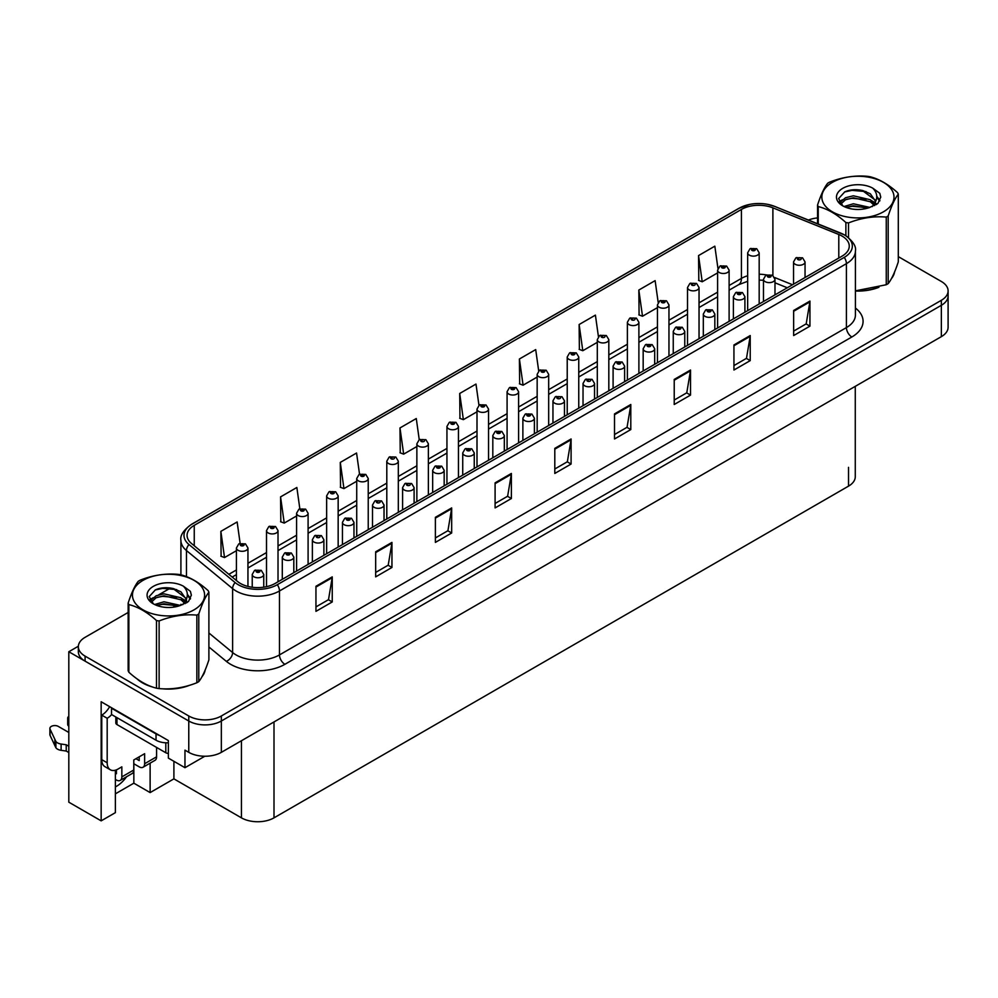 <?xml version="1.0" encoding="UTF-8"?>
<svg xmlns="http://www.w3.org/2000/svg" width="998" height="998" viewBox="0 0 998 998"><rect width="100%" height="100%" fill="white"/><g stroke="black" fill="none" stroke-linecap="round" stroke-linejoin="round"><path stroke-width="1.5" d="M115.381 770.207L115.381 812.646L101.16 820.855L101.16 701.756L168.363 740.566L168.363 758.106L184.967 767.699L184.967 750.147L188.772 752.342A23.029 13.298 0 0 0 221.344 752.342L941.351 336.65A23.029 13.298 0 0 0 948.1 327.244L948.1 295.907A23.029 13.298 0 0 1 941.351 305.313A23.029 13.298 0 0 0 948.1 295.907L948.1 290.892A23.029 13.298 0 0 0 941.351 281.486L898.3 256.623M204.827 756.235L184.967 767.699M128.156 612.46L85.092 637.323A23.029 13.298 0 0 0 78.343 646.729A23.029 13.298 0 0 0 85.092 656.135L188.772 715.99A23.029 13.298 0 0 0 221.344 715.99L221.344 721.005L941.351 305.313L221.344 721.005A23.029 13.298 0 0 1 188.772 721.005A23.029 13.298 0 0 0 221.344 721.005L221.344 752.342M101.16 820.855L68.812 802.18L68.812 651.744L188.772 721.005L85.092 661.15A23.029 13.298 0 0 1 78.343 651.744L78.343 646.729M78.368 646.23L68.812 651.744M855.274 386.351L855.274 476.745A23.029 13.298 180 0 1 848.525 486.138L274.001 817.849A23.029 13.298 180 0 1 241.429 817.849L173.902 778.864L173.902 761.312M173.902 778.864L150.124 792.587L150.124 763.158M115.381 793.834L133.844 783.18L150.124 792.587M115.381 786.911A24.563 14.184 120 0 0 126.559 776.756M133.844 783.18L133.844 763.757M137 678.827A36.851 21.27 0 0 0 142.465 682.857A36.851 21.27 0 0 0 152.295 686.923M842.075 236.077A24.563 14.184 180 0 1 849.261 246.107A24.563 14.184 180 0 1 842.075 256.137L275.136 583.456A24.563 14.184 180 0 1 237.649 581.56L191.504 543.511A24.563 14.184 180 0 1 187.063 535.377A24.563 14.184 180 0 1 194.248 525.347L741.427 209.443A24.563 14.184 180 0 1 772.889 207.846L838.794 234.493A24.563 14.184 180 0 1 842.075 236.077M844.246 234.829A27.632 15.956 0 0 0 840.553 233.033L774.648 206.399A27.632 15.956 0 0 0 768.011 204.428A27.632 15.956 0 0 0 749.585 204.428A27.632 15.956 0 0 0 739.256 208.183L192.078 524.1A27.632 15.956 0 0 0 188.984 544.534L235.129 582.57A27.632 15.956 0 0 0 277.307 584.703L844.246 257.384A27.632 15.956 0 0 0 844.246 234.829M315.954 586.275L315.954 611.35L332.247 601.944L332.247 576.869L315.954 586.275M315.954 606.896L328.504 599.661L332.172 577.705A6.138 3.543 -120 0 0 332.247 576.869M328.392 599.723L332.247 601.944M375.672 551.794L375.672 576.869L391.952 567.463L391.952 542.401L375.672 551.794M375.672 572.428L388.21 565.18L391.89 543.224A6.138 3.543 -120 0 0 391.952 542.401M388.097 565.242L391.952 567.463M435.377 517.326L435.377 542.401L451.67 532.994L451.67 507.92L435.377 517.326M435.377 537.947L447.927 530.711L451.595 508.755A6.138 3.543 -120 0 0 451.67 507.92M447.815 530.774L451.67 532.994M495.095 482.845L495.095 507.92L511.375 498.526L511.375 473.451L495.095 482.845M495.095 503.479L507.633 496.231L511.313 474.275A6.138 3.543 -120 0 0 511.375 473.451M507.52 496.293L511.375 498.526M793.647 310.478L793.647 335.553L809.939 326.146L809.939 301.072L793.647 310.478M793.647 331.099L806.197 323.863L809.865 301.907A6.138 3.543 -120 0 0 809.939 301.072M806.085 323.926L809.939 326.146M733.942 344.959L733.942 370.021L750.222 360.627L750.222 335.553L733.942 344.959M733.942 365.58L746.479 358.332L750.159 336.388A6.138 3.543 -120 0 0 750.222 335.553M746.367 358.394L750.222 360.627M674.224 379.427L674.224 404.502L690.516 395.096L690.516 370.021L674.224 379.427M674.224 400.048L686.774 392.813L690.441 370.857A6.138 3.543 -120 0 0 690.516 370.021M686.661 392.875L690.516 395.096M614.519 413.896L614.519 438.97L630.798 429.577L630.798 404.502L614.519 413.896M614.519 434.529L627.056 427.281L630.736 405.338A6.138 3.543 -120 0 0 630.798 404.502M626.944 427.344L630.798 429.577M554.801 448.376L554.801 473.451L571.093 464.045L571.093 438.97L554.801 448.376M554.801 468.998L567.351 461.762L571.018 439.806A6.138 3.543 -120 0 0 571.093 438.97M567.238 461.825L571.093 464.045M855.411 291.029A36.851 21.27 0 0 0 878.926 287.287M891.364 278.729A36.851 21.27 0 0 0 894.582 271.98M162.225 688.782A36.851 21.27 0 0 0 189.52 685.302M201.97 676.756A36.851 21.27 0 0 0 205.176 669.995M221.344 715.99L941.351 300.298A23.029 13.298 0 0 0 948.1 290.892M817.549 217.926A23.029 13.298 0 0 0 808.442 220.034M170.496 588.022L158.807 594.771M359.542 474.237L356.56 453.017L340.281 462.411L340.543 487.336M299.837 508.768L296.855 487.486L280.563 496.892L280.825 521.817M240.131 543.324L237.137 521.966L220.857 531.36L221.119 556.285M538.695 370.932L535.701 349.587L519.409 358.993L519.671 383.918M598.426 336.638L595.407 315.118L579.127 324.525L579.389 349.437M658.181 302.444L655.125 280.638L638.832 290.044L639.094 314.969M717.949 268.412L714.83 246.169L698.55 255.575L698.812 280.488M419.247 439.744L416.278 418.536L399.986 427.942L400.248 452.867M478.965 405.313L475.984 384.068L459.704 393.474L459.966 418.387M459.704 393.474L463.371 419.659L477.007 411.787M463.371 419.659L459.704 418.287M519.409 358.993L523.089 385.191L537.161 377.069M523.089 385.191L519.409 383.818M579.127 324.525L582.795 350.722L597.303 342.339M582.795 350.722L579.127 349.337M638.832 290.044L642.512 316.241L657.445 307.621M642.512 316.241L638.832 314.869M698.55 255.575L702.218 281.773L717.599 272.891M702.218 281.773L698.55 280.388M399.986 427.942L403.666 454.14L416.865 446.518M403.666 454.14L399.986 452.768M340.281 462.411L343.948 488.608L356.723 481.236M343.948 488.608L340.281 487.236M280.563 496.892L284.243 523.089L296.581 515.966M284.243 523.089L280.563 521.717M220.857 531.36L224.525 557.558L236.426 550.696M224.525 557.558L220.857 556.185M247.941 586.425L247.941 547.964A5.763 3.318 180 0 1 244.385 551.046A5.763 3.318 180 0 1 238.11 550.322A5.763 3.318 180 0 1 236.426 547.964L238.722 543.972A3.842 2.308 57.8 0 1 240.768 544.085A1.921 1.11 0 0 0 240.83 545.619A1.921 1.11 0 0 0 243.549 545.619A1.921 1.11 0 0 0 243.549 544.047A1.921 1.11 0 0 0 240.892 544.022L242.951 544.833L241.641 545.145L240.768 544.085M240.892 544.022A3.842 2.121 -117.9 0 0 239.096 543.76A3.842 2.121 -117.9 0 0 238.921 543.873M263.746 587.173L263.746 574.449A5.763 3.318 180 0 1 260.191 577.518A5.763 3.318 180 0 1 253.916 576.807A5.763 3.318 180 0 1 252.232 574.449L254.527 570.457A3.842 2.308 57.8 0 1 256.573 570.569A1.921 1.11 0 0 0 256.623 572.104A1.921 1.11 0 0 0 259.343 572.104A1.921 1.11 0 0 0 259.343 570.532A1.921 1.11 0 0 0 256.686 570.507L258.756 571.318L257.447 571.629L256.573 570.569M257.459 571.642L257.459 570.993M256.686 570.507A3.842 2.121 -117.9 0 0 254.889 570.245A3.842 2.121 -117.9 0 0 254.727 570.357M278.018 581.784L278.018 530.612A5.763 3.318 180 0 1 274.462 533.681A5.763 3.318 180 0 1 268.188 532.957A5.763 3.318 180 0 1 266.503 530.612L268.799 526.607A3.842 2.308 57.8 0 1 270.845 526.719A1.921 1.11 0 0 0 270.907 528.254A1.921 1.11 0 0 0 273.614 528.254A1.921 1.11 0 0 0 273.614 526.695A1.921 1.11 0 0 0 270.969 526.657L273.028 527.468L271.718 527.792L270.845 526.719M271.743 527.805L271.743 527.144M270.969 526.657A3.842 2.121 -117.9 0 0 269.173 526.395A3.842 2.121 -117.9 0 0 268.998 526.507M308.095 564.431L308.095 513.246A5.763 3.318 180 0 1 304.54 516.315A5.763 3.318 180 0 1 298.265 515.592A5.763 3.318 180 0 1 296.581 513.246L298.876 509.254A3.842 2.308 57.8 0 1 300.922 509.367A1.921 1.11 0 0 0 300.972 510.889A1.921 1.11 0 0 0 303.691 510.889A1.921 1.11 0 0 0 303.691 509.329A1.921 1.11 0 0 0 301.034 509.292L303.105 510.115L301.795 510.427L300.922 509.367M301.82 510.44L301.82 509.778M301.034 509.292A3.842 2.121 -117.9 0 0 299.238 509.03A3.842 2.121 -117.9 0 0 299.076 509.142M338.16 547.066L338.16 495.881A5.763 3.318 180 0 1 334.604 498.95A5.763 3.318 180 0 1 328.33 498.239A5.763 3.318 180 0 1 326.645 495.881L328.941 491.889A3.842 2.308 57.8 0 1 330.987 492.002A1.921 1.11 0 0 0 331.049 493.536A1.921 1.11 0 0 0 333.769 493.536A1.921 1.11 0 0 0 333.769 491.964A1.921 1.11 0 0 0 331.111 491.927L333.17 492.75L331.86 493.062L330.987 492.002M331.885 493.074L331.885 492.426M331.111 491.927A3.842 2.121 -117.9 0 0 329.315 491.677A3.842 2.121 -117.9 0 0 329.14 491.777M293.811 572.665L293.811 557.096A5.763 3.318 180 0 1 290.256 560.165A5.763 3.318 180 0 1 283.981 559.441A5.763 3.318 180 0 1 282.297 557.096L284.592 553.092A3.842 2.308 57.8 0 1 286.638 553.204A1.921 1.11 0 0 0 286.7 554.738A1.921 1.11 0 0 0 289.408 554.738A1.921 1.11 0 0 0 289.408 553.166A1.921 1.11 0 0 0 286.763 553.141L288.821 553.952L287.511 554.264L286.638 553.204M287.536 554.277L287.536 553.628M286.763 553.141A3.842 2.121 -117.9 0 0 284.966 552.88A3.842 2.121 -117.9 0 0 284.792 552.992M323.888 555.3L323.888 539.731A5.763 3.318 180 0 1 320.333 542.8A5.763 3.318 180 0 1 314.058 542.076A5.763 3.318 180 0 1 312.374 539.731L314.669 535.726A3.842 2.308 57.8 0 1 316.715 535.851A1.921 1.11 0 0 0 316.778 537.373A1.921 1.11 0 0 0 319.485 537.373A1.921 1.11 0 0 0 319.485 535.814A1.921 1.11 0 0 0 316.828 535.776L317.613 536.263M316.828 535.776A3.842 2.121 -117.9 0 0 315.044 535.514A3.842 2.121 -117.9 0 0 314.869 535.627M317.564 536.899L316.715 535.851M353.966 537.947L353.966 522.366A5.763 3.318 180 0 1 350.41 525.435A5.763 3.318 180 0 1 344.135 524.711A5.763 3.318 180 0 1 342.439 522.366L344.747 518.374A3.842 2.308 57.8 0 1 346.793 518.486A1.921 1.11 0 0 0 346.842 520.02A1.921 1.11 0 0 0 349.562 520.02A1.921 1.11 0 0 0 349.562 518.449A1.921 1.11 0 0 0 346.905 518.411L348.976 519.234L347.653 519.546L346.793 518.486M347.678 519.559L347.678 518.91M346.905 518.411A3.842 2.121 -117.9 0 0 345.108 518.162A3.842 2.121 -117.9 0 0 344.946 518.261M384.03 520.582L384.03 505A5.763 3.318 180 0 1 380.475 508.069A5.763 3.318 180 0 1 374.2 507.358A5.763 3.318 180 0 1 372.516 505L374.811 501.008A3.842 2.308 57.8 0 1 376.857 501.121A1.921 1.11 0 0 0 376.92 502.655A1.921 1.11 0 0 0 379.627 502.655A1.921 1.11 0 0 0 379.627 501.083A1.921 1.11 0 0 0 376.982 501.046L377.755 501.545M376.982 501.046A3.842 2.121 -117.9 0 0 375.186 500.796A3.842 2.121 -117.9 0 0 375.011 500.896M377.706 502.169L376.857 501.121M156.586 747.427L156.586 756.821L144.635 763.72A7.672 4.429 60 0 1 143.051 767.237A7.672 4.429 60 0 1 139.209 766.851L133.782 763.72M144.635 763.72L144.635 753.69L133.782 759.965L133.782 769.994L121.843 776.881L121.843 766.851L118.038 769.046A15.357 8.87 -60 0 1 110.366 769.807A15.357 8.87 -60 0 1 107.185 762.784L107.185 718.273L101.759 715.142A15.357 8.87 120 0 0 109.643 706.659M135.953 758.705L139.209 760.588L139.209 756.833M159.518 735.451A15.357 8.87 180 0 1 156.037 733.942L111.527 708.243A15.357 8.87 0 0 0 111.988 708.019M111.527 708.243L111.527 714.518L156.037 740.217A15.357 8.87 0 0 0 168.363 742.774M110.366 769.807L104.94 766.676A15.357 8.87 -60 0 1 101.759 759.653L101.759 715.142M111.651 714.593A15.357 8.87 -60 0 1 107.185 718.273M115.381 773.151L116.417 773.749L116.417 769.845M68.812 752.529L66.23 751.045L66.23 744.77L68.812 746.267M121.843 776.881A7.672 4.429 60 0 1 120.247 780.399A7.672 4.429 60 0 1 116.417 780.024L115.381 779.426M68.812 732.47L58.271 726.394A4.903 2.832 180 0 0 52.931 725.783A4.903 2.832 180 0 0 49.9 728.39A4.903 2.832 180 0 0 50.062 729.126L55.888 741.489A7.672 4.429 0 0 0 61.115 744.046L66.23 744.77M66.23 751.045L61.115 750.321L61.115 744.046M55.888 741.489L55.888 747.751L50.062 735.389A4.903 2.832 0 0 1 49.9 734.665L49.9 728.39M55.888 747.751A7.672 4.429 0 0 0 61.115 750.321M120.247 780.399L132.198 773.5A7.672 4.429 -120 0 0 133.782 769.994M54.853 739.443L54.853 745.706M143.051 767.237L154.989 760.339A7.672 4.429 -120 0 0 156.586 756.821M68.812 719.92A4.903 2.832 180 0 1 67.689 718.123A4.903 2.832 180 0 1 68.812 716.327M67.689 718.123L67.689 724.386A4.903 2.832 0 0 0 68.812 726.195M893.31 274.887A36.464 21.058 180 0 1 892.911 275.722M875.258 288.322A36.464 21.058 180 0 1 856.671 290.842M203.904 672.914A36.464 21.058 180 0 1 203.517 673.75M185.865 686.337A36.464 21.058 180 0 1 167.277 688.857M147.766 685.127A36.464 21.058 180 0 1 142.739 682.707A36.464 21.058 180 0 1 139.433 680.511M115.83 717.001L115.83 722.976A3.842 2.221 0 0 0 116.953 724.548L165.805 752.754A3.842 2.221 0 0 0 168.363 753.403M832.407 182.36A36.078 20.833 -0 0 0 832.407 211.826A36.078 20.833 -0 0 0 883.43 211.826A36.078 20.833 -0 0 0 883.43 182.36A36.078 20.833 -0 0 0 832.407 182.36M855.411 290.842L886.261 284.742A41.454 23.94 -0 0 0 887.234 284.193A41.454 23.94 -0 0 0 888.183 283.632C891.538 279.428 894.907 272.167 898.3 261.838L898.3 194.186A41.454 23.94 -0 0 0 897.589 192.676C888.357 184.306 879.151 178.991 869.957 176.721A41.454 23.94 -0 0 0 867.337 176.309C854.7 175.236 842.112 177.182 829.588 182.16A41.454 23.94 -0 0 0 828.614 182.696A41.454 23.94 -0 0 0 827.666 183.258C824.273 187.524 820.905 194.785 817.549 205.052A41.454 23.94 -0 0 0 818.248 206.574L818.248 224.001M845.88 235.715L845.88 222.529C836.648 214.158 827.442 208.844 818.248 206.574M845.88 222.529A41.454 23.94 -0 0 0 848.512 222.928L848.512 237.624M886.261 284.742L886.261 217.09C873.724 215.992 861.149 217.938 848.512 222.928M886.261 217.09A41.454 23.94 -0 0 0 887.234 216.541A41.454 23.94 -0 0 0 888.183 215.98L888.183 283.632M869.857 207.409L853.377 203.767L844.034 206.524M867.561 208.158L853.377 205.75L846.129 207.434M874.373 203.916L870.331 199.75L853.377 195.795L845.518 197.754L840.965 201.633L840.378 203.742M873.724 204.914L870.331 201.746L853.377 197.791L845.518 199.75L840.74 204.141M872.177 206.636L874.872 202.906L875.471 200.274L862.309 190.468C855.748 189.121 849.909 189.595 844.782 191.853L838.607 198.59L842.761 205.8M874.547 205.588L875.471 201.858M875.421 201.06L870.331 193.774L862.771 190.556M842.749 188.335A21.445 12.388 -0 0 0 842.749 205.85A21.445 12.388 -0 0 0 869.57 207.484L877.928 203.43L880.747 197.093L879.787 193.3L872.751 188.148A21.445 12.388 -0 0 0 842.749 188.335M872.751 188.148C877.23 192.689 877.928 197.604 874.872 202.893M817.549 223.714L817.549 205.052M898.3 194.186C894.932 198.39 891.563 205.65 888.183 215.98M865.99 207.484L852.018 206.287L846.454 207.297M876.194 204.665L875.221 203.879M874.622 203.442L873.624 202.794M865.99 199.525L852.018 198.328L846.454 199.338M841.077 201.446L839.443 202.457M879.687 201.06L876.743 197.192M866.052 191.579L852.018 190.369L844.533 191.978M880.747 197.28L879.787 193.3M876.83 204.241L875.396 203.018M874.959 202.694L871.528 200.635M842.437 199.775L839.069 201.721M879.924 200.586L876.743 196.194M143.013 580.374A36.078 20.833 -0 0 0 143.013 609.84A36.078 20.833 -0 0 0 194.036 609.84A36.078 20.833 -0 0 0 194.036 580.374A36.078 20.833 -0 0 0 143.013 580.374M139.209 580.724A41.454 23.94 -0 0 0 138.273 581.285C134.88 585.539 131.511 592.812 128.156 603.079A41.454 23.94 -0 0 0 128.854 604.588L128.854 672.24C138.048 680.574 147.255 685.888 156.486 688.183A41.454 23.94 -0 0 0 159.119 688.595C171.644 689.693 184.231 687.747 196.856 682.757A41.454 23.94 -0 0 0 197.841 682.208A41.454 23.94 -0 0 0 198.777 681.646C202.145 677.442 205.513 670.182 208.894 659.853L208.894 592.213A41.454 23.94 -0 0 0 208.195 590.691C198.964 582.333 189.745 577.006 180.563 574.736A41.454 23.94 -0 0 0 177.931 574.337C165.306 573.251 152.719 575.197 140.194 580.175A41.454 23.94 -0 0 0 139.209 580.724M156.486 688.183L156.486 620.544C147.255 612.173 138.048 606.859 128.854 604.588M156.486 620.544A41.454 23.94 -0 0 0 159.119 620.956L159.119 688.595M196.856 682.757L196.856 615.117C184.331 614.019 171.743 615.966 159.119 620.956M196.856 615.117A41.454 23.94 -0 0 0 197.841 614.568A41.454 23.94 -0 0 0 198.777 614.007L198.777 681.646M128.156 603.079L128.156 670.718A41.454 23.94 -0 0 0 128.854 672.24M180.463 605.424L163.984 601.782L154.628 604.538M178.168 606.173L163.984 603.765L156.736 605.449M184.979 601.944L180.937 597.765L163.984 593.822L156.112 595.781L151.571 599.661L150.985 601.769M184.331 602.929L180.937 599.761L163.984 595.806L156.112 597.765L151.334 602.156M182.784 604.651L185.478 600.921L186.077 598.289L172.916 588.483C166.354 587.148 160.503 587.61 155.389 589.868L149.213 596.604L153.355 603.827A21.445 12.388 -0 0 0 180.176 605.512L188.535 601.457L191.354 595.107L190.393 591.327L183.358 586.163A21.445 12.388 -0 0 0 153.355 586.35A21.445 12.388 -0 0 0 153.355 603.865M185.154 603.615L186.077 599.873M186.015 599.074L180.937 591.802L173.378 588.571M183.358 586.163C187.824 590.704 188.535 595.619 185.478 600.908M208.894 592.213C205.538 596.405 202.17 603.678 198.777 614.007M176.596 605.512L162.612 604.314L157.06 605.324M186.801 602.68L185.828 601.894M185.229 601.47L184.231 600.808M176.596 597.553L162.612 596.355L157.06 597.365M151.684 599.461L150.037 600.472M190.294 599.074L187.35 595.207M176.646 589.606L162.612 588.383L155.139 589.993M191.354 595.307L190.393 591.327M187.437 602.268L186.002 601.033M185.566 600.709L182.135 598.65M153.031 597.79L149.675 599.748M190.531 598.613L187.337 594.209M368.237 529.701L368.237 478.516A5.763 3.318 180 0 1 364.682 481.597A5.763 3.318 180 0 1 358.407 480.874A5.763 3.318 180 0 1 356.723 478.516L359.018 474.524A3.842 2.308 57.8 0 1 361.064 474.636A1.921 1.11 0 0 0 361.126 476.171A1.921 1.11 0 0 0 363.833 476.171A1.921 1.11 0 0 0 363.833 474.599A1.921 1.11 0 0 0 361.176 474.574L363.247 475.385L361.937 475.697L361.064 474.636M361.962 475.709L361.962 475.06M361.176 474.574A3.842 2.121 -117.9 0 0 359.392 474.312A3.842 2.121 -117.9 0 0 359.218 474.424M398.314 512.336L398.314 461.163A5.763 3.318 180 0 1 394.759 464.232A5.763 3.318 180 0 1 388.484 463.509A5.763 3.318 180 0 1 386.8 461.163L389.095 457.159A3.842 2.308 57.8 0 1 391.141 457.271A1.921 1.11 0 0 0 391.191 458.806A1.921 1.11 0 0 0 393.911 458.806A1.921 1.11 0 0 0 393.911 457.246A1.921 1.11 0 0 0 391.253 457.209L392.027 457.695M391.253 457.209A3.842 2.121 -117.9 0 0 389.457 456.947A3.842 2.121 -117.9 0 0 389.295 457.059M391.989 458.319L391.141 457.271M428.379 494.971L428.379 443.798A5.763 3.318 180 0 1 424.824 446.867A5.763 3.318 180 0 1 418.549 446.143A5.763 3.318 180 0 1 416.865 443.798L419.16 439.794A3.842 2.308 57.8 0 1 421.206 439.918A1.921 1.11 0 0 0 421.268 441.44A1.921 1.11 0 0 0 423.988 441.44A1.921 1.11 0 0 0 423.988 439.881A1.921 1.11 0 0 0 421.331 439.844L422.104 440.33M421.331 439.844A3.842 2.121 -117.9 0 0 419.534 439.582A3.842 2.121 -117.9 0 0 419.36 439.694M422.054 440.966L421.206 439.918M414.108 503.217L414.108 487.635A5.763 3.318 180 0 1 410.552 490.717A5.763 3.318 180 0 1 404.277 489.993A5.763 3.318 180 0 1 402.593 487.635L404.889 483.643A3.842 2.308 57.8 0 1 406.935 483.756A1.921 1.11 0 0 0 406.997 485.29A1.921 1.11 0 0 0 409.704 485.29A1.921 1.11 0 0 0 409.704 483.718A1.921 1.11 0 0 0 407.047 483.693L407.833 484.18M407.047 483.693A3.842 2.121 -117.9 0 0 405.25 483.431A3.842 2.121 -117.9 0 0 405.088 483.543M407.783 484.803L406.935 483.756M444.172 485.851L444.172 470.283A5.763 3.318 180 0 1 440.629 473.351A5.763 3.318 180 0 1 434.355 472.628A5.763 3.318 180 0 1 432.658 470.283L434.966 466.278A3.842 2.308 57.8 0 1 437.012 466.39A1.921 1.11 0 0 0 437.062 467.925A1.921 1.11 0 0 0 439.781 467.925A1.921 1.11 0 0 0 439.781 466.365A1.921 1.11 0 0 0 437.124 466.328L439.195 467.139L437.873 467.463L437.012 466.39M437.124 466.328A3.842 2.121 -117.9 0 0 435.328 466.066A3.842 2.121 -117.9 0 0 435.165 466.178M474.25 468.499L474.25 452.917A5.763 3.318 180 0 1 470.694 455.986A5.763 3.318 180 0 1 464.419 455.263A5.763 3.318 180 0 1 462.735 452.917L465.031 448.925A3.842 2.308 57.8 0 1 467.076 449.038A1.921 1.11 0 0 0 467.139 450.56A1.921 1.11 0 0 0 469.846 450.56A1.921 1.11 0 0 0 469.846 449A1.921 1.11 0 0 0 467.201 448.963L469.26 449.786L467.95 450.098L467.076 449.038M467.975 450.11L467.975 449.449M467.201 448.963A3.842 2.121 -117.9 0 0 465.405 448.701A3.842 2.121 -117.9 0 0 465.23 448.813M458.456 477.618L458.456 426.433A5.763 3.318 180 0 1 454.901 429.502A5.763 3.318 180 0 1 448.626 428.778A5.763 3.318 180 0 1 446.942 426.433L449.237 422.441A3.842 2.308 57.8 0 1 451.283 422.553A1.921 1.11 0 0 0 451.346 424.088A1.921 1.11 0 0 0 454.053 424.088A1.921 1.11 0 0 0 454.053 422.516A1.921 1.11 0 0 0 451.395 422.478L453.466 423.302L452.156 423.614L451.283 422.553M452.181 423.626L452.181 422.977M451.395 422.478A3.842 2.121 -117.9 0 0 449.611 422.229A3.842 2.121 -117.9 0 0 449.437 422.329M488.533 460.253L488.533 409.068A5.763 3.318 180 0 1 484.978 412.137A5.763 3.318 180 0 1 478.703 411.426A5.763 3.318 180 0 1 477.007 409.068L479.314 405.076A3.842 2.308 57.8 0 1 481.36 405.188A1.921 1.11 0 0 0 481.41 406.722A1.921 1.11 0 0 0 484.13 406.722A1.921 1.11 0 0 0 484.13 405.151A1.921 1.11 0 0 0 481.473 405.126L483.543 405.936L482.234 406.248L481.36 405.188M481.473 405.126A3.842 2.121 -117.9 0 0 479.676 404.864A3.842 2.121 -117.9 0 0 479.514 404.976M518.598 442.887L518.598 391.703A5.763 3.318 180 0 1 515.043 394.784A5.763 3.318 180 0 1 508.768 394.06A5.763 3.318 180 0 1 507.084 391.703L509.379 387.711A3.842 2.308 57.8 0 1 511.425 387.823A1.921 1.11 0 0 0 511.487 389.357A1.921 1.11 0 0 0 514.195 389.357A1.921 1.11 0 0 0 514.195 387.785A1.921 1.11 0 0 0 511.55 387.76L513.608 388.571L512.298 388.883L511.425 387.823M512.323 388.896L512.323 388.247M511.55 387.76A3.842 2.121 -117.9 0 0 509.753 387.498A3.842 2.121 -117.9 0 0 509.579 387.611M548.675 425.522L548.675 374.35A5.763 3.318 180 0 1 545.12 377.419A5.763 3.318 180 0 1 538.845 376.695A5.763 3.318 180 0 1 537.161 374.35L539.456 370.345A3.842 2.308 57.8 0 1 541.502 370.458A1.921 1.11 0 0 0 541.565 371.992A1.921 1.11 0 0 0 544.272 371.992A1.921 1.11 0 0 0 544.272 370.433A1.921 1.11 0 0 0 541.615 370.395L543.685 371.206L542.376 371.53L541.502 370.458M542.401 371.543L542.401 370.882M541.615 370.395A3.842 2.121 -117.9 0 0 539.831 370.133A3.842 2.121 -117.9 0 0 539.656 370.246M542.376 371.53L542.351 370.907M578.753 408.17L578.753 356.985A5.763 3.318 180 0 1 575.197 360.053A5.763 3.318 180 0 1 568.922 359.33A5.763 3.318 180 0 1 567.226 356.985L569.534 352.993A3.842 2.308 57.8 0 1 571.58 353.105A1.921 1.11 0 0 0 571.629 354.639A1.921 1.11 0 0 0 574.349 354.639A1.921 1.11 0 0 0 574.349 353.067A1.921 1.11 0 0 0 571.692 353.03L573.763 353.853L572.44 354.165L571.58 353.105M572.465 354.178L572.465 353.529M571.692 353.03A3.842 2.121 -117.9 0 0 569.895 352.768A3.842 2.121 -117.9 0 0 569.733 352.88M504.327 451.133L504.327 435.552A5.763 3.318 180 0 1 500.771 438.621A5.763 3.318 180 0 1 494.497 437.91A5.763 3.318 180 0 1 492.812 435.552L495.108 431.56A3.842 2.308 57.8 0 1 497.154 431.672A1.921 1.11 0 0 0 497.204 433.207A1.921 1.11 0 0 0 499.923 433.207A1.921 1.11 0 0 0 499.923 431.635A1.921 1.11 0 0 0 497.266 431.598L499.337 432.421L498.027 432.733L497.154 431.672M498.052 432.745L498.052 432.097M497.266 431.598A3.842 2.121 -117.9 0 0 495.47 431.348A3.842 2.121 -117.9 0 0 495.307 431.448M534.392 433.768L534.392 418.187A5.763 3.318 180 0 1 530.849 421.256A5.763 3.318 180 0 1 524.574 420.545A5.763 3.318 180 0 1 522.877 418.187L525.173 414.195A3.842 2.308 57.8 0 1 527.218 414.307A1.921 1.11 0 0 0 527.281 415.842A1.921 1.11 0 0 0 530 415.842A1.921 1.11 0 0 0 530 414.27A1.921 1.11 0 0 0 527.343 414.245L529.402 415.056L528.092 415.368L527.218 414.307M528.117 415.38L528.117 414.731M527.343 414.245A3.842 2.121 -117.9 0 0 525.547 413.983A3.842 2.121 -117.9 0 0 525.385 414.095M564.469 416.403L564.469 400.834A5.763 3.318 180 0 1 560.913 403.903A5.763 3.318 180 0 1 554.639 403.18A5.763 3.318 180 0 1 552.954 400.834L555.25 396.83A3.842 2.308 57.8 0 1 557.296 396.942A1.921 1.11 0 0 0 557.358 398.476A1.921 1.11 0 0 0 560.065 398.476A1.921 1.11 0 0 0 560.065 396.917A1.921 1.11 0 0 0 557.42 396.88L558.194 397.366M557.42 396.88A3.842 2.121 -117.9 0 0 555.624 396.618A3.842 2.121 -117.9 0 0 555.449 396.73M558.144 397.99L557.296 396.942M594.546 399.038L594.546 383.469A5.763 3.318 180 0 1 590.991 386.538A5.763 3.318 180 0 1 584.716 385.814A5.763 3.318 180 0 1 583.032 383.469L585.327 379.465A3.842 2.308 57.8 0 1 587.373 379.589A1.921 1.11 0 0 0 587.423 381.111A1.921 1.11 0 0 0 590.142 381.111A1.921 1.11 0 0 0 590.142 379.552A1.921 1.11 0 0 0 587.485 379.514L588.271 380.001M587.485 379.514A3.842 2.121 -117.9 0 0 585.689 379.252A3.842 2.121 -117.9 0 0 585.527 379.365M588.221 380.637L587.373 379.589M624.611 381.685L624.611 366.104A5.763 3.318 180 0 1 621.055 369.173A5.763 3.318 180 0 1 614.793 368.449A5.763 3.318 180 0 1 613.096 366.104L615.392 362.112A3.842 2.308 57.8 0 1 617.438 362.224A1.921 1.11 0 0 0 617.5 363.759A1.921 1.11 0 0 0 620.22 363.759A1.921 1.11 0 0 0 620.22 362.187A1.921 1.11 0 0 0 617.562 362.149L619.621 362.973L618.311 363.284L617.438 362.224M617.562 362.149A3.842 2.121 -117.9 0 0 615.766 361.9A3.842 2.121 -117.9 0 0 615.591 362M608.817 390.804L608.817 339.619A5.763 3.318 180 0 1 605.262 342.688A5.763 3.318 180 0 1 598.987 341.977A5.763 3.318 180 0 1 597.303 339.619L599.598 335.627A3.842 2.308 57.8 0 1 601.644 335.74A1.921 1.11 0 0 0 601.707 337.274A1.921 1.11 0 0 0 604.414 337.274A1.921 1.11 0 0 0 604.414 335.702A1.921 1.11 0 0 0 601.769 335.665L602.543 336.164M601.769 335.665A3.842 2.121 -117.9 0 0 599.973 335.415A3.842 2.121 -117.9 0 0 599.798 335.515M602.493 336.788L601.644 335.74M638.895 373.439L638.895 322.254A5.763 3.318 180 0 1 635.339 325.336A5.763 3.318 180 0 1 629.064 324.612A5.763 3.318 180 0 1 627.38 322.254L629.676 318.262A3.842 2.308 57.8 0 1 631.722 318.374A1.921 1.11 0 0 0 631.771 319.909A1.921 1.11 0 0 0 634.491 319.909A1.921 1.11 0 0 0 634.491 318.337A1.921 1.11 0 0 0 631.834 318.312L632.62 318.799M631.834 318.312A3.842 2.121 -117.9 0 0 630.037 318.05A3.842 2.121 -117.9 0 0 629.875 318.162M632.57 319.422L631.722 318.374M668.959 356.074L668.959 304.901A5.763 3.318 180 0 1 665.417 307.97A5.763 3.318 180 0 1 659.142 307.247A5.763 3.318 180 0 1 657.445 304.901L659.74 300.897A3.842 2.308 57.8 0 1 661.799 301.009A1.921 1.11 0 0 0 661.849 302.544A1.921 1.11 0 0 0 664.568 302.544A1.921 1.11 0 0 0 664.568 300.984A1.921 1.11 0 0 0 661.911 300.947L663.969 301.758L662.66 302.07L661.799 301.009M661.911 300.947A3.842 2.121 -117.9 0 0 660.115 300.685A3.842 2.121 -117.9 0 0 659.952 300.797M699.037 338.709L699.037 287.536A5.763 3.318 180 0 1 695.481 290.605A5.763 3.318 180 0 1 689.206 289.882A5.763 3.318 180 0 1 687.522 287.536L689.818 283.532A3.842 2.308 57.8 0 1 691.864 283.657A1.921 1.11 0 0 0 691.926 285.178A1.921 1.11 0 0 0 694.633 285.178A1.921 1.11 0 0 0 694.633 283.619A1.921 1.11 0 0 0 691.988 283.582L692.762 284.068M691.988 283.582A3.842 2.121 -117.9 0 0 690.192 283.32A3.842 2.121 -117.9 0 0 690.017 283.432M692.712 284.704L691.864 283.657M729.114 321.356L729.114 270.171A5.763 3.318 180 0 1 725.558 273.24A5.763 3.318 180 0 1 719.284 272.516A5.763 3.318 180 0 1 717.599 270.171L719.895 266.179A3.842 2.308 57.8 0 1 721.941 266.291A1.921 1.11 0 0 0 721.991 267.826A1.921 1.11 0 0 0 724.71 267.826A1.921 1.11 0 0 0 724.71 266.254A1.921 1.11 0 0 0 722.053 266.216L724.124 267.04L722.814 267.352L721.941 266.291M722.839 267.364L722.839 266.716M722.053 266.216A3.842 2.121 -117.9 0 0 720.257 265.967A3.842 2.121 -117.9 0 0 720.094 266.067M759.179 303.991L759.179 252.806A5.763 3.318 180 0 1 755.636 255.875A5.763 3.318 180 0 1 749.361 255.164A5.763 3.318 180 0 1 747.664 252.806L749.96 248.814A3.842 2.308 57.8 0 1 752.005 248.926A1.921 1.11 0 0 0 752.068 250.461A1.921 1.11 0 0 0 754.787 250.461A1.921 1.11 0 0 0 754.787 248.889A1.921 1.11 0 0 0 752.13 248.864L754.189 249.675L752.879 249.987L752.005 248.926M752.904 249.999L752.904 249.35M752.13 248.864A3.842 2.121 -117.9 0 0 750.334 248.602A3.842 2.121 -117.9 0 0 750.172 248.714M654.688 364.32L654.688 348.739A5.763 3.318 180 0 1 651.133 351.807A5.763 3.318 180 0 1 644.858 351.096A5.763 3.318 180 0 1 643.174 348.739L645.469 344.747A3.842 2.308 57.8 0 1 647.515 344.859A1.921 1.11 0 0 0 647.577 346.393A1.921 1.11 0 0 0 650.284 346.393A1.921 1.11 0 0 0 650.284 344.821A1.921 1.11 0 0 0 647.64 344.784L649.698 345.607L648.388 345.919L647.515 344.859M647.64 344.784A3.842 2.121 -117.9 0 0 645.843 344.535A3.842 2.121 -117.9 0 0 645.669 344.634M684.765 346.955L684.765 331.373A5.763 3.318 180 0 1 681.21 334.455A5.763 3.318 180 0 1 674.935 333.731A5.763 3.318 180 0 1 673.251 331.373L675.546 327.381A3.842 2.308 57.8 0 1 677.592 327.494A1.921 1.11 0 0 0 677.642 329.028A1.921 1.11 0 0 0 680.362 329.028A1.921 1.11 0 0 0 680.362 327.456A1.921 1.11 0 0 0 677.704 327.431L679.775 328.242L678.465 328.554L677.592 327.494M678.49 328.567L678.49 327.918M677.704 327.431A3.842 2.121 -117.9 0 0 675.908 327.169A3.842 2.121 -117.9 0 0 675.746 327.282M714.83 329.589L714.83 314.021A5.763 3.318 180 0 1 711.275 317.09A5.763 3.318 180 0 1 705 316.366A5.763 3.318 180 0 1 703.316 314.021L705.611 310.016A3.842 2.308 57.8 0 1 707.657 310.129A1.921 1.11 0 0 0 707.719 311.663A1.921 1.11 0 0 0 710.439 311.663A1.921 1.11 0 0 0 710.439 310.104A1.921 1.11 0 0 0 707.782 310.066L709.84 310.877L708.53 311.201L707.657 310.129M708.555 311.214L708.555 310.553M707.782 310.066A3.842 2.121 -117.9 0 0 705.985 309.804A3.842 2.121 -117.9 0 0 705.811 309.916M708.53 311.201L708.505 310.578M744.907 312.237L744.907 296.656A5.763 3.318 180 0 1 741.352 299.724A5.763 3.318 180 0 1 735.077 299.001A5.763 3.318 180 0 1 733.393 296.656L735.688 292.663A3.842 2.308 57.8 0 1 737.734 292.776A1.921 1.11 0 0 0 737.796 294.298A1.921 1.11 0 0 0 740.504 294.298A1.921 1.11 0 0 0 740.504 292.738A1.921 1.11 0 0 0 737.859 292.701L739.917 293.524L738.607 293.836L737.734 292.776M738.632 293.849L738.632 293.187M737.859 292.701A3.842 2.121 -117.9 0 0 736.062 292.439A3.842 2.121 -117.9 0 0 735.888 292.551M774.984 294.872L774.984 279.29A5.763 3.318 180 0 1 771.429 282.359A5.763 3.318 180 0 1 765.154 281.648A5.763 3.318 180 0 1 763.47 279.29L765.765 275.298A3.842 2.308 57.8 0 1 767.811 275.411A1.921 1.11 0 0 0 767.861 276.945A1.921 1.11 0 0 0 770.581 276.945A1.921 1.11 0 0 0 770.581 275.373A1.921 1.11 0 0 0 767.924 275.336L769.994 276.159L768.685 276.471L767.811 275.411M768.71 276.483L768.71 275.835M767.924 275.336A3.842 2.121 -117.9 0 0 766.127 275.086A3.842 2.121 -117.9 0 0 765.965 275.186M805.049 277.506L805.049 261.925A5.763 3.318 180 0 1 801.494 265.006A5.763 3.318 180 0 1 795.219 264.283A5.763 3.318 180 0 1 793.535 261.925L795.83 257.933A3.842 2.308 57.8 0 1 797.876 258.045A1.921 1.11 0 0 0 797.938 259.58A1.921 1.11 0 0 0 800.658 259.58A1.921 1.11 0 0 0 800.658 258.008A1.921 1.11 0 0 0 798.001 257.983L798.774 258.47M798.001 257.983A3.842 2.121 -117.9 0 0 796.204 257.721A3.842 2.121 -117.9 0 0 796.03 257.833M798.724 259.093L797.876 258.045M941.351 336.65L941.351 300.298M188.772 752.342L188.772 715.99M274.001 817.849L274.001 721.941M848.525 486.138L848.525 467.338M241.429 817.849L241.429 740.753M855.411 308.033A38.386 22.156 180 0 1 851.843 336.987L284.904 664.306A7.672 4.429 60 0 1 279.477 654.913L846.416 327.594A30.701 17.727 0 0 0 855.411 315.056L855.411 251.122A30.701 17.727 180 0 1 846.416 263.659A7.672 4.429 -120 0 0 844.246 257.384M284.904 664.306A38.386 22.156 180 0 1 230.625 664.306A38.386 22.156 180 0 1 226.321 661.35L208.894 646.978M235.129 582.57A7.672 5.14 129.5 0 0 232.609 588.608L232.609 652.542A30.701 17.727 0 0 0 236.052 654.913A30.701 17.727 0 0 0 279.477 654.913L279.477 590.978A30.701 17.727 180 0 1 232.609 588.608L186.476 550.559A30.701 17.727 180 0 1 180.912 540.392L180.912 574.836M749.585 204.428L738.682 208.432A7.672 4.429 60 0 1 739.256 208.183M192.078 524.1A7.672 4.429 -120 0 0 191.504 524.337C183.495 530.125 179.964 535.477 180.912 540.392M188.984 544.534A7.672 5.14 129.5 0 0 186.476 550.559L186.476 576.632M277.307 584.703A7.672 4.429 60 0 1 279.477 590.978L846.416 263.659L846.416 327.594A7.672 4.429 60 0 0 851.843 336.987M173.714 607.121A38.386 22.156 180 0 1 174.488 604.988M85.092 656.135L85.092 661.15M186.476 599.025L186.476 602.879M180.912 604.326A30.701 17.727 0 0 0 180.962 605.275M208.894 632.981L232.609 652.542A7.672 5.14 -50.5 0 1 226.321 661.35M194.248 525.347L194.248 545.781M838.794 234.493L838.794 258.033M772.889 207.846L772.889 275.436M792.537 284.742L774.598 277.494M766.427 274.937A24.563 14.184 0 0 0 759.179 274.238M747.664 275.772A24.563 14.184 0 0 0 741.427 278.392L729.114 285.503M741.427 209.443L741.427 278.392A13.822 7.984 60 0 1 738.57 284.717L729.114 290.168M717.599 292.152L699.037 302.856M687.522 309.505L668.959 320.221M657.445 326.87L638.895 337.586M627.38 344.235L608.817 354.951M597.303 361.6L578.753 372.316M567.226 378.966L548.675 389.669M537.161 396.318L518.598 407.034M507.084 413.683L488.533 424.399M477.007 431.049L458.456 441.765M446.942 448.414L428.379 459.117M416.865 465.767L398.314 476.483M386.8 483.132L368.237 493.848M356.723 500.497L338.16 511.213M326.645 517.862L308.095 528.578M296.581 535.227L278.018 545.931M266.503 552.58L247.941 563.296M236.426 569.945L228.866 574.312M787.272 287.773L775.633 283.07A13.822 6.475 -68 0 1 774.984 282.708M554.801 449.175L571.018 439.806M614.519 414.694L630.736 405.338M674.224 380.226L690.441 370.857M733.942 345.745L750.159 336.388M793.647 311.276L809.865 301.907M495.095 483.643L511.313 474.275M435.377 518.124L451.595 508.755M375.672 552.593L391.89 543.224M315.954 587.061L332.172 577.705M156.037 733.942L156.037 740.217M107.185 762.784L101.759 759.653M50.062 729.126L50.062 735.389M165.805 752.754L165.805 742.786M116.953 724.548L116.953 717.649M855.411 251.122C856.446 246.344 852.916 240.992 844.819 235.066L774.885 206.474L768.011 204.428M738.682 208.432L191.504 524.337M775.633 283.07L774.984 282.821M763.47 280.276L759.179 280.076M747.664 281.299L738.57 284.717M717.599 296.818L699.037 307.534M687.522 314.183L668.959 324.899M657.445 331.548L638.895 342.264M627.38 348.913L608.817 359.617M597.303 366.266L578.753 376.982M567.226 383.631L548.675 394.347M537.161 400.996L518.598 411.712M507.084 418.362L488.533 429.078M477.007 435.714L458.456 446.43M446.942 453.08L428.379 463.796M416.865 470.445L398.314 481.161M386.8 487.81L368.237 498.526M356.723 505.175L338.16 515.879M326.645 522.528L308.095 533.244M296.581 539.893L278.018 550.609M266.503 557.258L247.941 567.974M236.426 574.623L232.197 577.069M247.941 547.964L245.458 543.86L239.096 543.76M236.426 580.562L236.426 547.964M263.746 574.449L261.264 570.345L254.889 570.245M252.232 587.236L252.232 574.449M278.018 530.612L275.535 526.495L269.173 526.395M266.503 586.674L266.503 530.612M308.095 513.246L305.613 509.142L299.238 509.03M296.581 571.068L296.581 513.246M338.16 495.881L335.677 491.777L329.315 491.677M326.645 553.715L326.645 495.881M293.811 557.096L291.329 552.979L284.966 552.88M282.297 579.314L282.297 557.096M323.888 539.731L321.406 535.614L315.044 535.514M312.374 561.949L312.374 539.731M353.966 522.366L351.483 518.261L345.108 518.162M342.439 544.596L342.439 522.366M384.03 505L381.548 500.896L375.186 500.796M372.516 527.231L372.516 505M368.237 478.516L365.755 474.412L359.392 474.312M356.723 536.35L356.723 478.516M398.314 461.163L395.832 457.047L389.457 456.947M386.8 518.985L386.8 461.163M428.379 443.798L425.897 439.694L419.534 439.582M416.865 501.62L416.865 443.798M414.108 487.635L411.625 483.531L405.25 483.431M402.593 509.866L402.593 487.635M444.172 470.283L441.702 466.166L435.328 466.066M432.658 492.501L432.658 470.283M474.25 452.917L471.767 448.813L465.405 448.701M462.735 475.135L462.735 452.917M458.456 426.433L455.974 422.329L449.611 422.229M446.942 484.267L446.942 426.433M488.533 409.068L486.051 404.963L479.676 404.864M477.007 466.902L477.007 409.068M518.598 391.703L516.116 387.598L509.753 387.498M507.084 449.537L507.084 391.703M548.675 374.35L546.193 370.233L539.831 370.133M537.161 432.171L537.161 374.35M578.753 356.985L576.27 352.88L569.895 352.768M567.226 414.806L567.226 356.985M504.327 435.552L501.844 431.448L495.47 431.348M492.812 457.783L492.812 435.552M534.392 418.187L531.922 414.083L525.547 413.983M522.877 440.417L522.877 418.187M564.469 400.834L561.986 396.717L555.624 396.618M552.954 423.052L552.954 400.834M594.546 383.469L592.064 379.352L585.689 379.252M583.032 405.687L583.032 383.469M624.611 366.104L622.141 362L615.766 361.9M613.096 388.334L613.096 366.104M608.817 339.619L606.335 335.515L599.973 335.415M597.303 397.454L597.303 339.619M638.895 322.254L636.412 318.15L630.037 318.05M627.38 380.088L627.38 322.254M668.959 304.901L666.489 300.785L660.115 300.685M657.445 362.723L657.445 304.901M699.037 287.536L696.554 283.432L690.192 283.32M687.522 345.358L687.522 287.536M729.114 270.171L726.631 266.067L720.257 265.967M717.599 328.005L717.599 270.171M759.179 252.806L756.709 248.702L750.334 248.602M747.664 310.64L747.664 252.806M654.688 348.739L652.205 344.634L645.843 344.535M643.174 370.969L643.174 348.739M684.765 331.373L682.283 327.269L675.908 327.169M673.251 353.604L673.251 331.373M714.83 314.021L712.347 309.904L705.985 309.804M703.316 336.239L703.316 314.021M744.907 296.656L742.425 292.551L736.062 292.439M733.393 318.873L733.393 296.656M774.984 279.29L772.502 275.186L766.127 275.086M763.47 301.521L763.47 279.29M805.049 261.925L802.567 257.821L796.204 257.721M793.535 284.156L793.535 261.925"/></g></svg>
